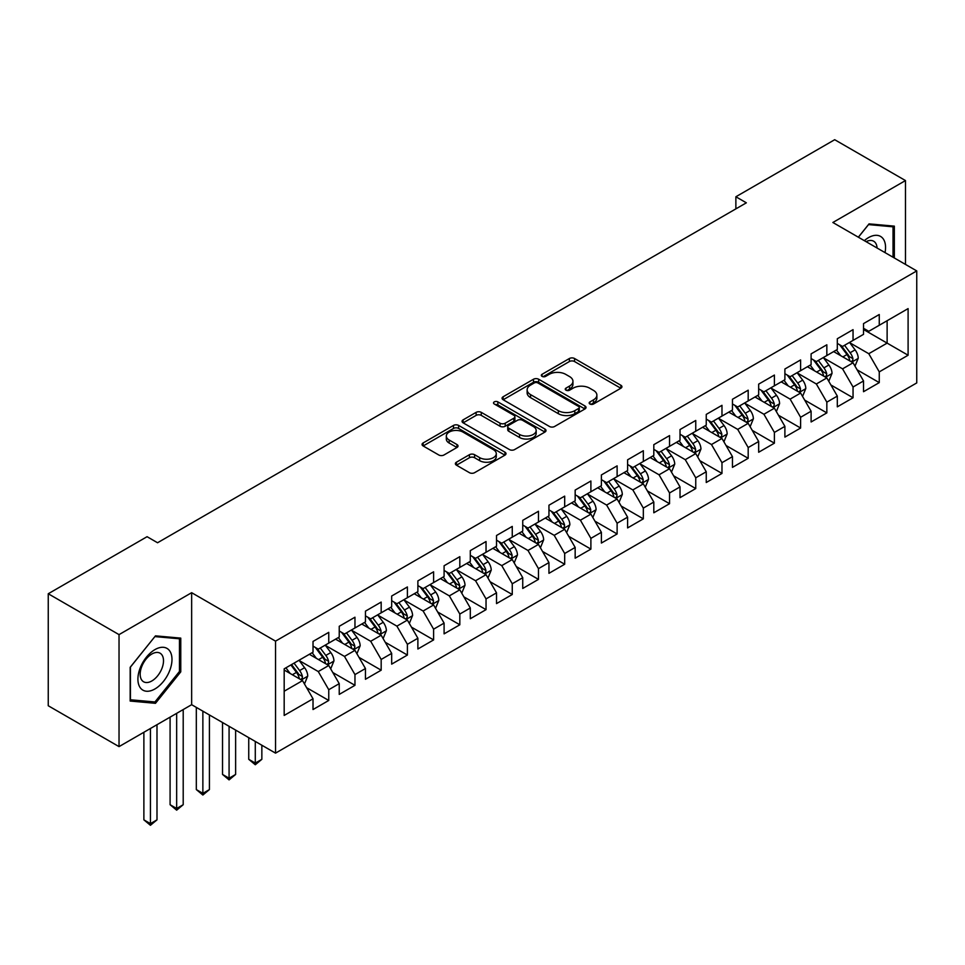 <?xml version="1.0" encoding="UTF-8"?>
<svg xmlns="http://www.w3.org/2000/svg" width="965" height="965" viewBox="0 0 965 965"><rect width="100%" height="100%" fill="white"/><g stroke="black" fill="none" stroke-linecap="round" stroke-linejoin="round"><path stroke-width="1.45" d="M589.929 404.009A2.545 1.472 0 0 0 593.523 404.009L620.869 388.219A3.643 2.099 0 0 0 621.93 386.736A3.643 2.099 0 0 0 620.869 385.252L574.549 358.51A3.643 2.099 0 0 0 569.398 358.51L542.065 374.299A2.545 1.472 0 0 0 541.317 375.337A2.545 1.472 0 0 0 542.065 376.374A2.545 1.472 0 0 0 545.659 376.374L549.206 374.336A11.64 6.719 0 0 1 565.671 374.336L569.531 376.555A11.64 6.719 0 0 1 572.945 381.308A11.64 6.719 0 0 1 569.531 386.072L565.997 388.111A2.545 1.472 0 0 0 565.249 389.148A2.545 1.472 0 0 0 565.997 390.186A2.545 1.472 0 0 0 569.591 390.186L573.138 388.147A11.64 6.719 0 0 1 589.603 388.147L593.463 390.379A11.64 6.719 0 0 1 596.877 395.131A11.64 6.719 0 0 1 593.463 399.884L589.929 401.923A2.545 1.472 0 0 0 589.181 402.972A2.545 1.472 0 0 0 589.929 404.009L589.929 401.923M456.445 462.199A3.643 2.099 0 0 0 455.371 463.695A3.643 2.099 0 0 0 456.445 465.178L469.436 472.681A3.643 2.099 0 0 0 474.587 472.681L504.948 455.142A3.643 2.099 0 0 0 506.01 453.659A3.643 2.099 0 0 0 504.948 452.175L458.628 425.432A3.643 2.099 0 0 0 453.478 425.432L423.116 442.971A3.643 2.099 0 0 0 422.055 444.455A3.643 2.099 0 0 0 423.116 445.939L438.81 454.998A3.643 2.099 0 0 0 443.96 454.998L456.952 447.495A3.643 2.099 0 0 0 458.025 446.011A3.643 2.099 0 0 0 456.952 444.527L449.171 440.028A9.734 5.621 0 0 1 446.325 436.059A9.734 5.621 0 0 1 452.332 430.86A9.734 5.621 0 0 1 462.935 432.079L493.429 449.69A9.734 5.621 0 0 1 496.275 453.659A9.734 5.621 0 0 1 490.268 458.858A9.734 5.621 0 0 1 479.665 457.639L474.587 454.708A3.643 2.099 0 0 0 469.436 454.708L456.445 462.199L456.445 465.178M119.033 634.62L119.033 746.621L191.649 704.691L191.649 592.691L119.033 634.62L48.25 593.752L147.078 536.697L157.56 542.752L746.355 202.819L735.873 196.764L735.873 208.874M191.649 592.691L275.532 641.134L916.75 270.924L916.75 382.924L275.532 753.134L275.532 641.134M905.472 264.422L905.472 180.564L832.867 222.493L916.75 270.924M905.472 180.564L834.701 139.708L735.873 196.764M549.459 426.482A3.643 2.099 0 0 0 554.61 426.482L584.971 408.943A3.643 2.099 0 0 0 586.032 407.459A3.643 2.099 0 0 0 584.971 405.976L538.651 379.233A3.643 2.099 0 0 0 533.512 379.233L503.139 396.76A3.643 2.099 0 0 0 502.077 398.243A3.643 2.099 0 0 0 503.139 399.739L549.459 426.482M495.286 404.552A2.545 1.472 0 0 1 497.868 404.914L497.868 401.886L544.96 429.075A3.643 2.099 0 0 1 546.021 430.559A3.643 2.099 0 0 1 544.96 432.043L514.598 449.581A3.643 2.099 0 0 1 509.448 449.581L463.128 422.839L463.128 419.859A3.643 2.099 0 0 0 462.066 421.355A3.643 2.099 0 0 0 463.128 422.839M463.128 419.859L476.131 412.357A3.643 2.099 0 0 1 481.27 412.357L500.051 423.213A3.643 2.099 0 0 0 505.202 423.213L513.826 418.231A3.643 2.099 0 0 0 514.888 416.747A3.643 2.099 0 0 0 513.826 415.264L494.261 403.973A2.545 1.472 0 0 1 493.525 402.924A2.545 1.472 0 0 1 495.093 401.573A2.545 1.472 0 0 1 497.868 401.886M863.53 329.499L887.125 343.118L887.125 320.718L908.101 308.607L879.26 325.265L879.26 314.518L863.53 323.601L863.53 334.336L853.048 340.392L853.048 329.644L837.318 338.727L837.318 349.475L826.836 355.53L826.836 344.782L811.107 353.866L811.107 364.613L800.612 370.669L800.612 359.921L784.895 369.004L784.895 379.752L774.4 385.795L774.4 375.059L758.671 384.13L758.671 394.878L748.189 400.933L748.189 390.186L732.459 399.269L732.459 410.016L721.977 416.072L721.977 405.324L706.247 414.407L706.247 425.155L695.753 431.21L695.753 420.463L680.023 429.546L680.023 440.281L669.541 446.337L669.541 435.589L653.812 444.672L653.812 455.42L643.329 461.475L643.329 450.727L627.6 459.81L627.6 470.558L617.118 476.614L617.118 465.866L601.388 474.949L601.388 485.697L590.894 491.74L590.894 481.004L575.164 490.075L575.164 500.823L564.682 506.878L564.682 496.131L548.952 505.214L548.952 515.961L538.47 522.017L538.47 511.269L522.74 520.352L522.74 531.1L512.258 537.155L512.258 526.408L496.529 535.491L496.529 546.226L486.034 552.282L486.034 541.534L470.305 550.617L470.305 561.365L459.822 567.42L459.822 556.672L444.093 565.755L444.093 576.503L433.611 582.558L433.611 571.811L417.881 580.894L417.881 591.642L407.399 597.697L407.399 586.949L391.669 596.02L391.669 606.768L381.175 612.823L381.175 602.076L365.445 611.159L365.445 621.906L354.963 627.962L354.963 617.214L339.234 626.297L339.234 637.045L328.751 643.1L328.751 632.352L313.022 641.436L313.022 652.183L284.18 668.829L284.18 715.439L313.022 698.793L302.54 680.627L284.18 670.036M908.101 308.607L908.101 355.229L879.26 371.875L868.777 353.709L849.767 342.744M857.113 369.836L879.26 382.623L879.26 371.875M879.26 382.623L863.53 391.706L863.53 380.958L853.048 387.013L842.566 368.847L823.555 357.882M830.901 384.975L853.048 397.761L853.048 387.013M853.048 397.761L837.318 406.844L837.318 396.096L826.836 402.152L816.342 383.986L797.343 373.009M804.677 400.101L826.836 412.887L826.836 402.152M826.836 412.887L811.107 421.97L811.107 411.223L800.612 417.278L790.13 399.124L771.131 388.147M778.466 415.24L800.612 428.026L800.612 417.278M800.612 428.026L784.895 437.109L784.895 426.361L774.4 432.417L763.918 414.25L744.908 403.286M752.254 430.378L774.4 443.164L774.4 432.417M774.4 443.164L758.671 452.247L758.671 441.5L748.189 447.555L737.706 429.389L718.696 418.412M726.042 445.504L748.189 458.303L748.189 447.555M748.189 458.303L732.459 467.374L732.459 456.638L721.977 462.681L711.482 444.527L692.484 433.55M699.818 460.643L721.977 473.429L721.977 462.681M721.977 473.429L706.247 482.512L706.247 471.764L695.753 477.82L685.271 459.666L666.272 448.689M673.606 475.781L695.753 488.567L695.753 477.82M695.753 488.567L680.023 497.651L680.023 486.903L669.541 492.958L659.059 474.792L640.048 463.827M647.394 490.92L669.541 503.706L669.541 492.958M669.541 503.706L653.812 512.789L653.812 502.041L643.329 508.097L632.847 489.931L613.837 478.954M621.183 506.046L643.329 518.844L643.329 508.097M643.329 518.844L627.6 527.915L627.6 517.168L617.118 523.223L606.623 505.069L587.625 494.092M594.959 521.184L617.118 533.971L617.118 523.223M617.118 533.971L601.388 543.054L601.388 532.306L590.894 538.361L580.411 520.195L561.401 509.231M568.747 536.323L590.894 549.109L590.894 538.361M590.894 549.109L575.164 558.192L575.164 547.444L564.682 553.5L554.2 535.334L535.189 524.357M542.535 551.449L564.682 564.248L564.682 553.5M564.682 564.248L548.952 573.319L548.952 562.583L538.47 568.638L527.988 550.472L508.977 539.495M516.323 566.588L538.47 579.374L538.47 568.638M538.47 579.374L522.74 588.457L522.74 577.709L512.258 583.765L501.764 565.611L482.765 554.634M490.099 581.726L512.258 594.512L512.258 583.765M512.258 594.512L496.529 603.595L496.529 592.848L486.034 598.903L475.552 580.737L456.542 569.772M463.888 596.865L486.034 609.651L486.034 598.903M486.034 609.651L470.305 618.734L470.305 607.986L459.822 614.042L449.34 595.875L430.33 584.899M437.676 611.991L459.822 624.789L459.822 614.042M459.822 624.789L444.093 633.86L444.093 623.113L433.611 629.168L423.128 611.014L404.118 600.037M411.452 627.129L433.611 639.916L433.611 629.168M433.611 639.916L417.881 648.999L417.881 638.251L407.399 644.306L396.905 626.14L377.906 615.175M385.24 642.268L407.399 655.054L407.399 644.306M407.399 655.054L391.669 664.137L391.669 653.389L381.175 659.445L370.693 641.279L351.682 630.302M359.028 657.394L381.175 670.192L381.175 659.445M381.175 670.192L365.445 679.276L365.445 668.528L354.963 674.583L344.481 656.417L325.47 645.44M332.816 672.533L354.963 685.319L354.963 674.583M354.963 685.319L339.234 694.402L339.234 683.654L328.751 689.71L318.269 671.556L299.259 660.579M306.593 687.671L328.751 700.457L328.751 689.71M328.751 700.457L313.022 709.54L313.022 698.793M313.022 646.128L318.269 649.155L328.751 643.1M284.18 691.23L302.54 680.627M339.234 630.989L344.481 634.017L354.963 627.962M318.269 671.556L328.751 665.5L309.355 654.294M339.234 683.654L328.751 665.5M365.445 615.851L370.693 618.879L381.175 612.823M344.481 656.417L354.963 650.362L335.567 639.156M365.445 668.528L354.963 650.362M391.669 600.712L396.905 603.74L407.399 597.697M370.693 641.279L381.175 635.223L361.779 624.029M391.669 653.389L381.175 635.223M417.881 585.586L423.128 588.614L433.611 582.558M396.905 626.14L407.399 620.097L387.99 608.891M417.881 638.251L407.399 620.097M444.093 570.448L449.34 573.475L459.822 567.42M423.128 611.014L433.611 604.958L414.214 593.752M444.093 623.113L433.611 604.958M470.305 555.309L475.552 558.337L486.034 552.282M449.34 595.875L459.822 589.82L440.426 578.626M470.305 607.986L459.822 589.82M496.529 540.183L501.764 543.211L512.258 537.155M475.552 580.737L486.034 574.682L466.638 563.488M496.529 592.848L486.034 574.682M522.74 525.044L527.988 528.072L538.47 522.017M501.764 565.611L512.258 559.555L492.85 548.349M522.74 577.709L512.258 559.555M548.952 509.906L554.2 512.934L564.682 506.878M527.988 550.472L538.47 544.417L519.073 533.211M548.952 562.583L538.47 544.417M575.164 494.768L580.411 497.795L590.894 491.74M554.2 535.334L564.682 529.278L545.285 518.084M575.164 547.444L564.682 529.278M601.388 479.641L606.623 482.669L617.118 476.614M580.411 520.195L590.894 514.152L571.497 502.946M601.388 532.306L590.894 514.152M627.6 464.503L632.847 467.53L643.329 461.475M606.623 505.069L617.118 499.014L597.709 487.808M627.6 517.168L617.118 499.014M653.812 449.364L659.059 452.392L669.541 446.337M632.847 489.931L643.329 483.875L623.933 472.681M653.812 502.041L643.329 483.875M680.023 434.238L685.271 437.266L695.753 431.21M659.059 474.792L669.541 468.737L650.145 457.543M680.023 486.903L669.541 468.737M706.247 419.1L711.482 422.127L721.977 416.072M685.271 459.666L695.753 453.61L676.356 442.404M706.247 471.764L695.753 453.61M732.459 403.961L737.706 406.989L748.189 400.933M711.482 444.527L721.977 438.472L702.568 427.266M732.459 456.638L721.977 438.472M758.671 388.823L763.918 391.85L774.4 385.795M737.706 429.389L748.189 423.333L728.792 412.139M758.671 441.5L748.189 423.333M784.895 373.696L790.13 376.724L800.612 370.669M763.918 414.25L774.4 408.195L755.004 397.001M784.895 426.361L774.4 408.195M811.107 358.558L816.342 361.586L826.836 355.53M790.13 399.124L800.612 393.069L781.216 381.863M811.107 411.223L800.612 393.069M837.318 343.419L842.566 346.447L853.048 340.392M816.342 383.986L826.836 377.93L807.428 366.736M837.318 396.096L826.836 377.93M863.53 328.293L868.777 331.309L879.26 325.265M842.566 368.847L853.048 362.792L833.651 351.598M863.53 380.958L853.048 362.792M48.25 593.752L48.25 705.753L119.033 746.621M191.649 704.691L275.532 753.134M868.777 353.709L887.125 343.118L908.101 355.229M894.338 257.981L894.338 226.136L869.043 223.88L858.331 237.197M180.769 671.845L180.769 638.118L155.474 635.851L130.166 667.322L130.166 701.048L155.474 703.316L180.769 671.845L179.454 671.085M590.942 404.371L593.463 402.912A11.64 6.719 0 0 0 596.877 398.159L596.877 395.131M572.945 381.308L572.945 384.335A11.64 6.719 0 0 1 569.531 389.1L567.01 390.548M620.821 388.244L574.549 361.537A3.643 2.099 0 0 0 569.398 361.537L543.078 376.736M584.923 408.979L538.651 382.261A3.643 2.099 0 0 0 533.512 382.261L503.187 399.763M578.542 408.497A2.545 1.472 0 0 0 579.29 407.459A2.545 1.472 0 0 0 578.542 406.422L537.879 382.948A2.545 1.472 0 0 0 534.284 382.948L530.545 385.107A11.64 6.719 0 0 0 527.131 389.86A11.64 6.719 0 0 0 530.545 394.613L558.337 410.656A11.64 6.719 0 0 0 574.802 410.656L578.542 408.497L578.542 411.524A2.545 1.472 0 0 0 579.29 410.487L579.29 407.459M527.131 389.86L527.131 392.888A11.64 6.719 0 0 0 530.545 397.64L530.545 394.613M578.542 411.524L574.802 413.683A11.64 6.719 0 0 1 558.337 413.683L530.545 397.64M463.176 422.863L476.131 415.384L476.131 412.357M514.888 416.747L514.888 419.775A3.643 2.099 0 0 1 513.826 421.259L505.202 426.241A3.643 2.099 0 0 1 500.051 426.241L481.27 415.384A3.643 2.099 0 0 0 476.131 415.384M497.868 404.914L544.911 432.079M519.544 434.455A9.734 5.621 0 0 0 530.159 435.673A9.734 5.621 0 0 0 536.166 430.487A9.734 5.621 0 0 0 533.319 426.518L522.572 420.306A3.643 2.099 0 0 0 517.421 420.306L508.808 425.288A3.643 2.099 0 0 0 507.735 426.771A3.643 2.099 0 0 0 508.808 428.255L519.544 434.455L519.544 437.483A9.734 5.621 0 0 0 530.159 438.701A9.734 5.621 0 0 0 536.166 433.514L536.166 430.487M507.735 426.771L507.735 429.799A3.643 2.099 0 0 0 508.808 431.283L508.808 428.255M519.544 437.483L508.808 431.283M496.275 453.659L496.275 456.686A9.734 5.621 0 0 1 490.268 461.885A9.734 5.621 0 0 1 479.665 460.667L474.587 457.724A3.643 2.099 0 0 0 469.436 457.724L456.493 465.202M446.325 436.059L446.325 439.087A9.734 5.621 0 0 0 449.171 443.056L449.171 440.028M456.952 444.527L456.952 447.495L449.171 443.056M504.9 455.178L458.628 428.46A3.643 2.099 0 0 0 453.478 428.46L423.165 445.963M152.796 701.772L155.474 703.316M854.99 366.157L858.235 358.22A9.819 5.669 -120 0 0 855.099 349.861L849.538 342.43M840.66 355.639L836.426 349.993M834.448 352.056L833.965 351.417M851.19 361.73L852.722 360.355L852.939 358.642A9.819 5.669 -120 0 0 850.117 352.732L844.556 345.301M841.371 345.76L848.247 354.951A5.006 2.895 60 0 1 849.164 356.471L852.939 358.642M839.647 344.77L846.981 354.553A9.819 5.669 60 0 1 849.791 360.464L849.984 361.031M828.778 381.296L832.023 373.358A9.819 5.669 -120 0 0 828.887 364.999L823.314 357.557M814.448 370.777L810.214 365.132M808.236 367.195L807.753 366.543M824.978 376.857L826.498 375.494L826.716 373.781A9.819 5.669 -120 0 0 823.905 367.87L818.332 360.44M815.16 360.898L822.035 370.078A5.006 2.895 60 0 1 822.952 371.597L826.716 373.781M813.435 359.897L820.757 369.692A9.819 5.669 60 0 1 823.567 375.59L823.772 376.169M802.554 396.422L805.811 388.497A9.819 5.669 -120 0 0 802.675 380.126L797.102 372.695M788.224 385.916L783.99 380.258M782.012 382.321L781.529 381.682M798.767 391.995L800.287 390.632L800.504 388.919A9.819 5.669 -120 0 0 797.693 383.008L792.12 375.566M788.948 376.036L795.823 385.216A5.006 2.895 60 0 1 796.728 386.736L800.504 388.919M787.211 375.035L794.545 384.818A9.819 5.669 60 0 1 797.355 390.729L797.56 391.295M885.026 252.613A24.101 13.908 120 0 0 883.277 238.946A24.101 13.908 120 0 0 864.326 240.659M877.052 248.005A16.502 9.529 120 0 0 875.52 242.951A16.502 9.529 120 0 0 873.663 241.226A16.502 9.529 120 0 0 866.087 241.672M868.464 224.592L893.023 226.811L893.023 257.233M891.407 225.87L893.023 226.811M858.38 237.221L868.512 224.628M140.19 687.635A24.101 13.908 120 0 0 163.459 681.399A24.101 13.908 120 0 0 169.707 650.917A24.101 13.908 120 0 0 146.427 657.165A24.101 13.908 120 0 0 140.19 687.635M141.734 680.06A16.502 9.529 120 0 0 143.592 681.773A16.502 9.529 120 0 0 158.948 674.077A16.502 9.529 120 0 0 161.939 654.921A16.502 9.529 120 0 0 160.094 653.196A16.502 9.529 120 0 0 144.738 660.904A16.502 9.529 120 0 0 141.734 680.06M154.943 636.598L179.454 638.794L179.454 671.471L154.943 701.965L130.432 699.77L130.432 667.092L154.895 636.574M177.825 637.853L179.454 638.794M776.343 411.56L779.587 403.635A9.819 5.669 -120 0 0 776.463 395.264L770.89 387.834M762.012 401.054L757.778 395.397M755.8 397.459L755.318 396.82M772.555 407.133L774.075 405.758L774.292 404.046A9.819 5.669 -120 0 0 771.481 398.135L765.908 390.704M762.724 391.163L769.612 400.354A5.006 2.895 60 0 1 770.516 401.874L774.292 404.046M760.999 390.174L768.333 399.956A9.819 5.669 60 0 1 771.144 405.867L771.337 406.434M750.131 426.699L753.375 418.762A9.819 5.669 -120 0 0 750.239 410.402L744.678 402.96M735.8 416.18L731.567 410.535M729.588 412.598L729.106 411.959M746.331 422.272L747.863 420.897L748.068 419.184A9.819 5.669 -120 0 0 745.257 413.273L739.697 405.843M736.512 406.301L743.388 415.481A5.006 2.895 60 0 1 744.304 417.001L748.068 419.184M734.787 405.312L742.121 415.095A9.819 5.669 60 0 1 744.932 421.005L745.125 421.572M723.919 441.825L727.164 433.9A9.819 5.669 -120 0 0 724.027 425.529L718.455 418.098M709.589 431.319L705.355 425.661M703.376 427.736L702.894 427.085M720.119 437.398L721.639 436.035L721.856 434.322A9.819 5.669 -120 0 0 719.046 428.412L713.473 420.981M710.3 421.44L717.176 430.619A5.006 2.895 60 0 1 718.093 432.139L721.856 434.322M708.575 420.438L715.897 430.221A9.819 5.669 60 0 1 718.708 436.132L718.913 436.699M697.695 456.964L700.952 449.039A9.819 5.669 -120 0 0 697.816 440.667L692.243 433.237M683.365 446.457L679.131 440.8M677.153 442.863L676.67 442.223M693.907 452.537L695.427 451.162L695.644 449.449A9.819 5.669 -120 0 0 692.834 443.55L687.261 436.108M684.089 436.578L690.964 445.758A5.006 2.895 60 0 1 691.869 447.278L695.644 449.449M682.351 435.577L689.686 445.36A9.819 5.669 60 0 1 692.496 451.27L692.701 451.837M671.483 472.102L674.728 464.165A9.819 5.669 -120 0 0 671.592 455.806L666.031 448.375M657.153 461.584L652.919 455.938M650.941 458.001L650.458 457.362M667.696 467.675L669.215 466.3L669.433 464.587A9.819 5.669 -120 0 0 666.622 458.677L661.049 451.246M657.865 451.704L664.752 460.896A5.006 2.895 60 0 1 665.657 462.416L669.433 464.587M656.14 450.715L663.474 460.498A9.819 5.669 60 0 1 666.284 466.409L666.477 466.976M645.271 487.241L648.516 479.303A9.819 5.669 -120 0 0 645.38 470.944L639.819 463.502M630.941 476.722L626.707 471.077M624.729 473.14L624.246 472.488M641.472 482.802L643.004 481.439L643.209 479.726A9.819 5.669 -120 0 0 640.398 473.815L634.837 466.385M631.653 466.843L638.528 476.022A5.006 2.895 60 0 1 639.445 477.542L643.209 479.726M629.928 465.842L637.262 475.636A9.819 5.669 60 0 1 640.072 481.535L640.265 482.114M619.06 502.367L622.304 494.442A9.819 5.669 -120 0 0 619.168 486.07L613.595 478.64M604.729 491.861L600.495 486.203M598.517 488.266L598.035 487.627M615.26 497.94L616.78 496.577L616.997 494.864A9.819 5.669 -120 0 0 614.186 488.953L608.613 481.511M605.441 481.981L612.317 491.161A5.006 2.895 60 0 1 613.221 492.681L616.997 494.864M603.716 480.98L611.038 490.763A9.819 5.669 60 0 1 613.849 496.673L614.054 497.24M592.836 517.505L596.093 509.58A9.819 5.669 -120 0 0 592.956 501.209L587.383 493.778M578.505 506.999L574.271 501.342M572.293 503.404L571.811 502.765M589.048 513.078L590.568 511.703L590.785 509.99A9.819 5.669 -120 0 0 587.975 504.08L582.402 496.649M579.229 497.12L586.105 506.299A5.006 2.895 60 0 1 587.01 507.819L590.785 509.99M577.492 496.119L584.826 505.901A9.819 5.669 60 0 1 587.637 511.812L587.842 512.379M566.624 532.644L569.869 524.707A9.819 5.669 -120 0 0 566.732 516.347L561.172 508.905M552.294 522.125L548.06 516.48M546.081 518.543L545.599 517.903M562.836 528.217L564.356 526.842L564.573 525.129A9.819 5.669 -120 0 0 561.763 519.218L556.19 511.788M553.005 512.246L559.893 521.426A5.006 2.895 60 0 1 560.798 522.946L564.573 525.129M551.28 511.257L558.614 521.04A9.819 5.669 60 0 1 561.425 526.95L561.618 527.517M540.412 547.782L543.657 539.845A9.819 5.669 -120 0 0 540.521 531.474L534.96 524.043M526.082 537.264L521.848 531.619M519.87 533.681L519.387 533.03M536.612 543.343L538.144 541.98L538.349 540.267A9.819 5.669 -120 0 0 535.539 534.357L529.978 526.926M526.794 527.385L533.669 536.564A5.006 2.895 60 0 1 534.586 538.084L538.349 540.267M525.069 526.383L532.391 536.166A9.819 5.669 60 0 1 535.213 542.077L535.406 542.644M514.188 562.909L517.445 554.984A9.819 5.669 -120 0 0 514.309 546.612L508.736 539.182M499.87 552.402L495.636 546.745M493.658 548.808L493.175 548.168M510.401 558.482L511.92 557.119L512.138 555.394A9.819 5.669 -120 0 0 509.327 549.495L503.754 542.053M500.582 542.523L507.457 551.703A5.006 2.895 60 0 1 508.362 553.222L512.138 555.394M498.857 541.522L506.179 551.305A9.819 5.669 60 0 1 508.989 557.215L509.194 557.782M487.976 578.047L491.233 570.11A9.819 5.669 -120 0 0 488.097 561.751L482.524 554.32M473.646 567.529L469.412 561.883M467.434 563.946L466.951 563.307M484.189 573.62L485.709 572.245L485.926 570.532A9.819 5.669 -120 0 0 483.115 564.621L477.542 557.191M474.37 557.649L481.245 566.841A5.006 2.895 60 0 1 482.15 568.361L485.926 570.532M472.633 556.66L479.967 566.443A9.819 5.669 60 0 1 482.777 572.354L482.983 572.92M461.765 593.186L465.009 585.248A9.819 5.669 -120 0 0 461.873 576.889L456.312 569.447M447.434 582.667L443.2 577.022M441.222 579.084L440.74 578.433M457.977 588.746L459.497 587.383L459.714 585.671A9.819 5.669 -120 0 0 456.903 579.76L451.331 572.329M448.146 572.788L455.034 581.967A5.006 2.895 60 0 1 455.938 583.487L459.714 585.671M446.421 571.787L453.755 581.581A9.819 5.669 60 0 1 456.566 587.48L456.759 588.059M435.553 608.312L438.798 600.387A9.819 5.669 -120 0 0 435.661 592.015L430.101 584.585M421.223 597.805L416.989 592.148M415.01 594.211L414.528 593.572M431.753 603.885L433.285 602.522L433.49 600.809A9.819 5.669 -120 0 0 430.68 594.898L425.119 587.456M421.934 587.926L428.81 597.106A5.006 2.895 60 0 1 429.727 598.626L433.49 600.809M420.209 586.925L427.531 596.708A9.819 5.669 60 0 1 430.354 602.618L430.547 603.185M409.329 623.45L412.586 615.525A9.819 5.669 -120 0 0 409.45 607.154L403.877 599.723M395.011 612.944L390.777 607.287M388.798 609.349L388.316 608.71M405.541 619.023L407.061 617.648L407.278 615.935A9.819 5.669 -120 0 0 404.468 610.025L398.895 602.594M395.722 603.065L402.598 612.244A5.006 2.895 60 0 1 403.503 613.764L407.278 615.935M393.997 602.063L401.319 611.846A9.819 5.669 60 0 1 404.13 617.757L404.335 618.324M255.291 741.446L255.291 763.086L261.853 759.31L261.853 745.233M261.853 759.31L255.291 764.75L248.741 759.31L248.741 737.658M248.741 759.31L255.291 763.086L255.291 764.75M383.117 638.589L386.374 630.652A9.819 5.669 -120 0 0 383.238 622.292L377.665 614.85M368.787 628.07L364.553 622.425M362.575 624.488L362.092 623.848M379.329 634.162L380.849 632.787L381.066 631.074A9.819 5.669 -120 0 0 378.256 625.163L372.683 617.733M369.511 618.191L376.386 627.371A5.006 2.895 60 0 1 377.291 628.891L381.066 631.074M367.774 617.202L375.108 626.985A9.819 5.669 60 0 1 377.918 632.895L378.123 633.462M229.079 726.307L229.079 778.224L235.629 774.437L235.629 730.095M235.629 774.437L229.079 779.889L222.529 774.437L222.529 722.532M222.529 774.437L229.079 778.224L229.079 779.889M356.905 653.727L360.15 645.79A9.819 5.669 -120 0 0 357.014 637.419L351.453 629.988M342.575 643.209L338.341 637.563M336.363 639.626L335.88 638.975M353.118 649.288L354.637 647.925L354.855 646.212A9.819 5.669 -120 0 0 352.032 640.302L346.471 632.871M343.287 633.329L350.174 642.509A5.006 2.895 60 0 1 351.079 644.029L354.855 646.212M341.562 632.328L348.896 642.111A9.819 5.669 60 0 1 351.706 648.022L351.899 648.589M202.867 711.169L202.867 793.363L209.417 789.575L209.417 714.956M209.417 789.575L202.867 795.027L196.317 789.575L196.317 707.393M196.317 789.575L202.867 793.363L202.867 795.027M330.693 668.854L333.938 660.928A9.819 5.669 -120 0 0 330.802 652.557L325.229 645.127M316.363 658.347L312.129 652.69M310.151 654.752L309.669 654.113M326.894 664.427L328.426 663.064L328.631 661.339A9.819 5.669 -120 0 0 325.82 655.44L320.259 647.998M317.075 648.468L323.951 657.648A5.006 2.895 60 0 1 324.867 659.167L328.631 661.339M315.35 647.467L322.672 657.249A9.819 5.669 60 0 1 325.494 663.16L325.688 663.727M176.655 713.352L176.655 808.501L183.205 804.714L183.205 709.565M183.205 804.714L176.655 810.166L170.093 804.714L170.093 717.14M170.093 804.714L176.655 808.501L176.655 810.166M304.47 683.992L307.726 676.055A9.819 5.669 -120 0 0 304.59 667.696L299.017 660.265M290.151 673.474L285.917 667.828M300.682 679.565L302.202 678.19L302.419 676.477A9.819 5.669 -120 0 0 299.608 670.566L294.036 663.136M291.575 664.559L297.739 672.786A5.006 2.895 60 0 1 298.643 674.306L302.419 676.477M290.899 664.957L296.46 672.388A9.819 5.669 60 0 1 299.271 678.299L299.476 678.865M150.431 728.491L150.431 823.627L156.993 819.852L156.993 724.703M156.993 819.852L150.431 825.292L143.882 819.852L143.882 732.278M143.882 819.852L150.431 823.627L150.431 825.292M593.463 402.912L593.463 399.884M565.997 390.186L565.997 388.111M569.531 389.1L569.531 386.072M542.065 376.374L542.065 374.299M569.398 361.537L569.398 358.51M574.549 361.537L574.549 358.51M620.869 388.219L620.869 385.252M503.139 399.739L503.139 396.76M533.512 382.261L533.512 379.233M538.651 382.261L538.651 379.233M584.971 408.943L584.971 405.976M558.337 413.683L558.337 410.656M574.802 413.683L574.802 410.656M481.27 415.384L481.27 412.357M500.051 426.241L500.051 423.213M505.202 426.241L505.202 423.213M513.826 421.259L513.826 418.231M544.96 432.043L544.96 429.075M469.436 457.724L469.436 454.708M474.587 457.724L474.587 454.708M479.665 460.667L479.665 457.639M423.116 445.939L423.116 442.971M453.478 428.46L453.478 425.432M458.628 428.46L458.628 425.432M504.948 455.142L504.948 452.175M851.818 362.08L858.175 358.413M850.117 352.732L855.099 349.861M842.867 356.917L846.981 354.553M825.606 377.219L831.963 373.552M823.905 367.87L828.887 364.999M816.655 372.056L820.757 369.692M799.382 392.357L805.739 388.69M797.693 383.008L802.675 380.126M790.444 387.194L794.545 384.818M773.17 407.495L779.527 403.816M771.481 398.135L776.463 395.264M764.232 402.321L768.333 399.956M746.958 422.622L753.315 418.955M745.257 413.273L750.239 410.402M738.008 417.459L742.121 415.095M720.746 437.76L727.103 434.093M719.046 428.412L724.027 425.529M711.796 432.597L715.897 430.221M694.523 452.899L700.88 449.22M692.834 443.55L697.816 440.667M685.584 447.736L689.686 445.36M668.311 468.025L674.668 464.358M666.622 458.677L671.592 455.806M659.372 462.862L663.474 460.498M642.099 483.163L648.456 479.496M640.398 473.815L645.38 470.944M633.149 478.001L637.262 475.636M615.887 498.302L622.244 494.635M614.186 488.953L619.168 486.07M606.937 493.139L611.038 490.763M589.663 513.44L596.02 509.761M587.975 504.08L592.956 501.209M580.725 508.266L584.826 505.901M563.451 528.567L569.808 524.9M561.763 519.218L566.732 516.347M554.501 523.404L558.614 521.04M537.24 543.705L543.597 540.038M535.539 534.357L540.521 531.474M528.289 538.542L532.391 536.166M511.028 558.844L517.385 555.164M509.327 549.495L514.309 546.612M502.077 553.681L506.179 551.305M484.804 573.97L491.161 570.303M483.115 564.621L488.097 561.751M475.866 568.807L479.967 566.443M458.592 589.108L464.949 585.441M456.903 579.76L461.873 576.889M449.642 583.946L453.755 581.581M432.38 604.247L438.737 600.58M430.68 594.898L435.661 592.015M423.43 599.084L427.531 596.708M406.156 619.385L412.513 615.706M404.468 610.025L409.45 607.154M397.218 614.21L401.319 611.846M379.945 634.512L386.302 630.845M378.256 625.163L383.238 622.292M371.006 629.349L375.108 626.985M353.733 649.65L360.09 645.983M352.032 640.302L357.014 637.419M344.782 644.487L348.896 642.111M327.521 664.788L333.878 661.109M325.82 655.44L330.802 652.557M318.571 659.626L322.672 657.249M301.297 679.915L307.654 676.248M299.608 670.566L304.59 667.696M292.359 674.752L296.46 672.388"/></g></svg>

